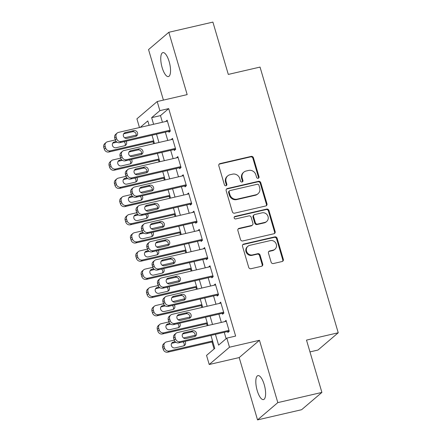 <?xml version="1.0" encoding="UTF-8"?>
<svg xmlns="http://www.w3.org/2000/svg" width="442" height="442" viewBox="0 0 442 442"><rect width="100%" height="100%" fill="white"/><g stroke="black" fill="none" stroke-linecap="round" stroke-linejoin="round"><path stroke-width="0.66" d="M258.172 178.297A1.32 1.227 49.6 0 0 259.018 176.767L253.432 157.788A1.89 1.751 49.6 0 0 251.178 156.402L220.022 163.601A1.89 1.751 49.6 0 0 218.818 165.789L224.403 184.767A1.32 1.227 49.6 0 0 226.475 185.491A1.32 1.227 49.6 0 0 226.829 184.209L226.105 181.75A6.039 5.597 49.6 0 1 227.724 175.877A6.039 5.597 49.6 0 1 229.962 174.756L232.558 174.154A6.039 5.597 49.6 0 1 239.779 178.59L240.498 181.049A1.32 1.227 49.6 0 0 242.57 181.773A1.32 1.227 49.6 0 0 242.923 180.485L242.199 178.032A6.039 5.597 49.6 0 1 243.818 172.159A6.039 5.597 49.6 0 1 246.056 171.037L248.653 170.435A6.039 5.597 49.6 0 1 255.874 174.872L256.598 177.325A1.32 1.227 49.6 0 0 258.172 178.297M258.355 178.242A1.32 1.227 49.6 0 0 258.471 177.236L252.885 158.258A1.89 1.751 49.6 0 0 250.631 156.871L219.475 164.07A1.89 1.751 49.6 0 0 219.077 164.22M226.16 185.684A1.32 1.227 49.6 0 0 226.282 184.673L225.558 182.22L226.105 181.75M242.255 181.96A1.32 1.227 49.6 0 0 242.376 180.955L241.652 178.502L242.199 178.032M264.222 384.612A12.304 4.155 -103 0 0 257.946 375.612A12.304 4.155 -103 0 0 257.205 390.59A12.304 4.155 -103 0 0 263.487 399.585A12.304 4.155 -103 0 0 264.222 384.612M169.153 61.598A12.304 4.155 -103 0 0 162.877 52.604A12.304 4.155 -103 0 0 162.142 67.582A12.304 4.155 -103 0 0 168.419 76.576A12.304 4.155 -103 0 0 169.153 61.598M271.117 262.156A1.89 1.751 49.6 0 0 273.377 263.543L282.112 261.52A1.89 1.751 49.6 0 0 283.322 259.338L277.117 238.26A1.89 1.751 49.6 0 0 274.858 236.873L243.708 244.072A1.89 1.751 49.6 0 0 242.503 246.26L248.708 267.338A1.89 1.751 49.6 0 0 250.962 268.725L261.52 266.283A1.89 1.751 49.6 0 0 262.725 264.095L260.067 255.078A1.89 1.751 49.6 0 0 257.813 253.691L252.581 254.901A5.05 4.68 49.6 0 1 246.973 252.227A5.05 4.68 49.6 0 1 247.896 246.282A5.05 4.68 49.6 0 1 249.763 245.343L270.272 240.603A5.05 4.68 49.6 0 1 275.88 243.277A5.05 4.68 49.6 0 1 274.957 249.222A5.05 4.68 49.6 0 1 273.084 250.161L269.67 250.951A1.89 1.751 49.6 0 0 268.465 253.133L271.117 262.156M321.898 392.424L301.615 409.712L257.537 419.9L277.814 402.612L321.898 392.424L306.499 340.108L338.235 332.771L260.04 67.085L228.299 74.416L212.9 22.1L168.822 32.288L187.165 94.616L157.192 101.544L159.871 110.644L168.689 108.605L235.636 336.08L226.818 338.113L229.497 347.213L209.221 364.501L206.541 355.401L214.762 348.395L210.933 335.39M277.814 402.612L259.471 340.285L229.497 347.213M265.764 205.972A1.89 1.751 49.6 0 0 266.968 203.784L260.769 182.706A1.89 1.751 49.6 0 0 258.509 181.319L227.359 188.524A1.89 1.751 49.6 0 0 226.155 190.706L232.354 211.784A1.89 1.751 49.6 0 0 234.614 213.171L265.764 205.972M268.94 210.48L275.145 231.558A1.89 1.751 49.6 0 1 273.941 233.746L242.785 240.945A1.89 1.751 49.6 0 1 240.531 239.558L237.879 230.542A1.89 1.751 49.6 0 1 239.083 228.354L251.713 225.437A1.89 1.751 49.6 0 0 252.918 223.249L251.161 217.265A1.89 1.751 49.6 0 0 248.901 215.878L235.752 218.917A1.32 1.227 49.6 0 1 234.525 216.663A1.32 1.227 49.6 0 1 235.011 216.42L266.686 209.094A1.89 1.751 49.6 0 1 268.94 210.48L268.393 210.95L274.598 232.028L275.145 231.558M168.822 32.288L148.545 49.576L163.418 100.107M168.7 131.357L168.966 132.268L170.336 131.103L167.126 120.18L165.789 121.462M174.054 149.556L174.325 150.468L175.695 149.297L172.479 138.379L171.142 139.661M179.413 167.756L179.679 168.662L181.049 167.496L177.839 156.578L176.502 157.86M184.767 185.949L185.038 186.861L186.408 185.695L183.192 174.778L181.855 176.054M190.121 204.149L190.392 205.06L191.762 203.889L188.546 192.972L187.209 194.253M195.48 222.348L195.745 223.26L197.115 222.088L193.905 211.171L192.568 212.453M200.834 240.547L201.104 241.454L202.475 240.288L199.259 229.37L197.922 230.647M206.193 258.741L206.458 259.653L207.828 258.487L204.613 247.564L203.281 248.846M211.547 276.941L211.817 277.852L213.188 276.681L209.972 265.764L208.635 267.045M216.9 295.14L217.171 296.046L218.541 294.88L215.326 283.963L213.989 285.245M222.26 313.334L222.525 314.245L223.895 313.08L220.685 302.157L219.348 303.439M168.689 108.605L160.468 115.616L162.418 122.241M165.33 132.136L167.772 140.44M170.684 150.335L173.131 158.639M176.043 168.535L178.485 176.833M181.397 186.728L183.839 195.032M186.756 204.928L189.198 213.232M192.11 223.127L194.552 231.426M197.463 241.326L199.911 249.625M202.823 259.52L205.265 267.824M208.176 277.72L210.619 286.024M213.536 295.919L215.978 304.218M218.889 314.113L221.332 322.417M224.243 332.312L226.127 338.705M227.613 331.533L227.884 332.445L229.254 331.273L226.039 320.356L224.702 321.638M153.087 141.777L153.65 143.705M158.44 159.976L159.01 161.899M163.794 178.176L164.363 180.098M169.153 196.37L169.717 198.298M174.507 214.569L175.076 216.497M179.866 232.768L180.43 234.691M185.22 250.968L185.789 252.89M190.574 269.161L191.143 271.09M195.933 287.361L196.497 289.283M201.287 305.56L201.856 307.483M206.646 323.754L207.21 325.682M212 341.953L214.072 348.987M309.969 351.904L317.958 350.058L338.235 332.771M259.471 340.285L239.194 357.572L257.537 419.9M239.194 357.572L209.221 364.501M139.479 127.545L136.915 118.832L157.192 101.544M215.431 334.351L218.602 345.125L226.818 338.113M159.871 110.644L151.65 117.649L153.601 124.279M156.512 134.175L158.96 142.479M161.871 152.374L164.313 160.673M167.225 170.573L169.667 178.872M172.584 188.767L175.026 197.071M177.938 206.966L180.38 215.271M183.292 225.166L185.739 233.464M188.651 243.36L191.093 251.664M194.005 261.559L196.447 269.863M199.359 279.758L201.806 288.057M204.718 297.958L207.16 306.256M210.072 316.152L212.519 324.456M149.109 125.318L147.816 120.92L140.258 127.362M208.022 325.494L205.58 317.19M202.668 307.295L200.226 298.996M197.309 289.096L194.867 280.797M191.955 270.902L189.513 262.598M186.601 252.702L184.154 244.398M181.242 234.503L178.8 226.205M175.888 216.309L173.446 208.005M170.535 198.11L168.087 189.806M165.175 179.911L162.733 171.612M159.822 161.711L157.374 153.413M154.462 143.517L152.02 135.213M160.468 115.616L151.65 117.649M165.756 121.351L167.358 120.981M171.109 139.55L172.717 139.175M176.468 157.744L178.071 157.374M181.822 175.944L183.424 175.573M187.176 194.143L188.784 193.773M192.535 212.337L194.137 211.967M197.889 230.536L199.497 230.166M203.243 248.736L204.85 248.365M208.602 266.929L210.204 266.559M213.956 285.129L215.563 284.758M219.315 303.328L220.917 302.958M224.669 321.527L226.276 321.152M243.818 172.159L243.271 172.623A6.039 5.597 49.6 0 0 241.652 178.502M227.724 175.877L227.177 176.341A6.039 5.597 49.6 0 0 225.558 182.22M266.161 205.823A1.89 1.751 49.6 0 0 266.421 204.254L260.216 183.176A1.89 1.751 49.6 0 0 257.962 181.789L226.812 188.988A1.89 1.751 49.6 0 0 226.409 189.137M258.924 185.231A1.32 1.227 49.6 0 0 257.343 184.259L230 190.579A1.32 1.227 49.6 0 0 229.155 192.11L229.917 194.701A6.039 5.597 49.6 0 0 237.139 199.138L255.83 194.817A6.039 5.597 49.6 0 0 258.062 193.695A6.039 5.597 49.6 0 0 259.686 187.822L258.924 185.231M229.508 190.828L228.962 191.292A1.32 1.227 49.6 0 0 228.608 192.579L229.155 192.11M258.062 193.695L257.515 194.165A6.039 5.597 49.6 0 1 255.283 195.287L236.592 199.607A6.039 5.597 49.6 0 1 229.37 195.171L228.608 192.579M274.338 233.597A1.89 1.751 49.6 0 0 274.598 232.028M252.415 225.083L251.868 225.553A1.89 1.751 49.6 0 1 251.167 225.901L238.531 228.823A1.89 1.751 49.6 0 0 238.133 228.967M268.393 210.95A1.89 1.751 49.6 0 0 266.139 209.563L234.464 216.884A1.32 1.227 49.6 0 0 234.288 216.939M264.824 222.403A5.05 4.68 49.6 0 0 266.692 221.464A5.05 4.68 49.6 0 0 267.62 215.519A5.05 4.68 49.6 0 0 262.012 212.845L254.785 214.519A1.89 1.751 49.6 0 0 253.581 216.702L255.343 222.685A1.89 1.751 49.6 0 0 257.598 224.072L264.824 222.403L264.277 222.873A5.05 4.68 49.6 0 0 266.145 221.934L266.692 221.464M254.089 214.867L253.542 215.337A1.89 1.751 49.6 0 0 253.034 217.171L253.581 216.702M264.277 222.873L257.051 224.542A1.89 1.751 49.6 0 1 254.796 223.155L253.034 217.171M274.957 249.222L274.405 249.691A5.05 4.68 49.6 0 1 272.537 250.625L269.123 251.415A1.89 1.751 49.6 0 0 268.725 251.564M247.896 246.282L247.349 246.746A5.05 4.68 49.6 0 0 246.421 252.697A5.05 4.68 49.6 0 0 252.028 255.365L252.581 254.901M261.918 266.134A1.89 1.751 49.6 0 0 262.178 264.565L259.52 255.542A1.89 1.751 49.6 0 0 257.266 254.156L252.028 255.365M282.515 261.377A1.89 1.751 49.6 0 0 282.769 259.802L276.57 238.724A1.89 1.751 49.6 0 0 274.311 237.337L243.161 244.542A1.89 1.751 49.6 0 0 242.763 244.686M153.661 140.794L110.268 150.827A3.845 3.564 49.6 0 1 105.671 147.998L105.135 146.18A3.845 3.564 49.6 0 1 106.168 142.44A3.845 3.564 49.6 0 1 107.594 141.727L115.301 139.943M124.578 137.799L136.274 135.097M153.899 141.589L108.898 151.993A3.845 3.564 -130.4 0 1 104.301 149.169L103.765 147.346A3.845 3.564 -130.4 0 1 104.798 143.606L106.168 142.44M117.031 142.142L113.053 143.064A3.077 2.851 49.6 0 0 112.699 143.169M124.948 145.656A3.077 2.851 49.6 0 0 124.031 141.683M116.218 141.479L114.423 141.899A3.077 2.851 49.6 0 0 112.716 146.092A3.077 2.851 49.6 0 0 116.135 147.722L124.6 145.761A3.077 2.851 49.6 0 0 126.075 141.213M170.071 130.191L121.23 141.479A3.845 3.564 49.6 0 1 116.633 138.655L116.097 136.838A3.845 3.564 49.6 0 1 117.13 133.097A3.845 3.564 49.6 0 1 118.55 132.379L167.391 121.091M117.13 133.097L115.76 134.263A3.845 3.564 -130.4 0 0 114.727 138.003L115.263 139.821A3.845 3.564 -130.4 0 0 119.859 142.65L170.303 130.987M127.097 138.374A3.077 2.851 -130.4 0 1 124.241 133.125A3.077 2.851 -130.4 0 1 125.384 132.55L133.843 130.594A3.077 2.851 -130.4 0 1 136.7 135.849A3.077 2.851 -130.4 0 1 135.561 136.418L127.097 138.374M123.661 133.827A3.077 2.851 -130.4 0 1 124.014 133.722L132.473 131.766A3.077 2.851 -130.4 0 1 135.909 136.313M159.021 158.993L115.627 169.021A3.845 3.564 49.6 0 1 111.03 166.198L110.494 164.38A3.845 3.564 49.6 0 1 111.522 160.639A3.845 3.564 49.6 0 1 112.948 159.921L120.655 158.142M129.937 155.998L141.628 153.291M159.253 159.789L114.257 170.192A3.845 3.564 -130.4 0 1 109.66 167.363L109.124 165.546A3.845 3.564 -130.4 0 1 110.152 161.805L111.522 160.639M122.384 160.341L118.406 161.264A3.077 2.851 49.6 0 0 118.053 161.369M130.307 163.855A3.077 2.851 49.6 0 0 129.384 159.882M121.578 159.678L119.776 160.092A3.077 2.851 49.6 0 0 118.075 164.291A3.077 2.851 49.6 0 0 121.489 165.916L129.954 163.96A3.077 2.851 49.6 0 0 131.434 159.407M164.374 177.187L120.981 187.22A3.845 3.564 49.6 0 1 116.384 184.397L115.848 182.574A3.845 3.564 49.6 0 1 116.881 178.833A3.845 3.564 49.6 0 1 118.301 178.12L126.014 176.341M135.291 174.192L146.987 171.49M164.612 177.988L119.611 188.386A3.845 3.564 -130.4 0 1 115.014 185.563L114.478 183.745A3.845 3.564 -130.4 0 1 115.511 180.005L116.881 178.833M127.744 178.54L123.76 179.458A3.077 2.851 49.6 0 0 123.412 179.568M135.661 182.054A3.077 2.851 49.6 0 0 134.744 178.082M126.931 177.877L125.13 178.292A3.077 2.851 49.6 0 0 123.428 182.485A3.077 2.851 49.6 0 0 126.848 184.115L135.307 182.159A3.077 2.851 49.6 0 0 136.788 177.607M169.728 195.386L126.335 205.419A3.845 3.564 49.6 0 1 121.738 202.591L121.202 200.773A3.845 3.564 49.6 0 1 122.235 197.033A3.845 3.564 49.6 0 1 123.661 196.32L131.368 194.535M140.65 192.392L152.341 189.69M169.966 196.182L124.964 206.585A3.845 3.564 -130.4 0 1 120.368 203.762L119.832 201.944A3.845 3.564 -130.4 0 1 120.865 198.198L122.235 197.033M133.097 196.74L129.119 197.657A3.077 2.851 49.6 0 0 128.766 197.762M141.015 200.248A3.077 2.851 49.6 0 0 140.097 196.276M132.285 196.071L130.489 196.491A3.077 2.851 49.6 0 0 128.788 200.685A3.077 2.851 49.6 0 0 132.202 202.314L140.666 200.359A3.077 2.851 49.6 0 0 142.142 195.806M175.087 213.585L131.694 223.613A3.845 3.564 49.6 0 1 127.097 220.79L126.561 218.972A3.845 3.564 49.6 0 1 127.594 215.232A3.845 3.564 49.6 0 1 129.014 214.519L136.722 212.735M146.004 210.591L157.695 207.889M175.319 214.381L130.324 224.785A3.845 3.564 -130.4 0 1 125.727 221.961L125.191 220.138A3.845 3.564 -130.4 0 1 126.224 216.398L127.594 215.232M138.451 214.934L134.473 215.856A3.077 2.851 49.6 0 0 134.125 215.961M146.374 218.447A3.077 2.851 49.6 0 0 145.451 214.475M137.644 214.271L135.843 214.685A3.077 2.851 49.6 0 0 134.141 218.884A3.077 2.851 49.6 0 0 137.556 220.508L146.02 218.552A3.077 2.851 49.6 0 0 147.501 214M175.424 148.39L126.589 159.678A3.845 3.564 49.6 0 1 121.986 156.855L121.451 155.032A3.845 3.564 49.6 0 1 122.484 151.291A3.845 3.564 49.6 0 1 123.909 150.578L172.75 139.291M122.484 151.291L121.114 152.462A3.845 3.564 -130.4 0 0 120.08 156.203L120.616 158.021A3.845 3.564 -130.4 0 0 125.219 160.844L175.662 149.186M132.451 156.573A3.077 2.851 -130.4 0 1 129.6 151.319A3.077 2.851 -130.4 0 1 130.738 150.75L139.202 148.794A3.077 2.851 -130.4 0 1 142.053 154.048A3.077 2.851 -130.4 0 1 140.915 154.617L132.451 156.573M129.014 152.026A3.077 2.851 -130.4 0 1 129.368 151.915L137.832 149.96A3.077 2.851 -130.4 0 1 141.269 154.512M180.784 166.584L131.943 177.877A3.845 3.564 49.6 0 1 127.346 175.049L126.81 173.231A3.845 3.564 49.6 0 1 127.843 169.49A3.845 3.564 49.6 0 1 129.263 168.778L178.104 157.49M127.843 169.49L126.473 170.656A3.845 3.564 -130.4 0 0 125.44 174.402L125.976 176.22A3.845 3.564 -130.4 0 0 130.572 179.043L181.016 167.385M137.81 174.772A3.077 2.851 -130.4 0 1 134.954 169.518A3.077 2.851 -130.4 0 1 136.092 168.949L144.556 166.993A3.077 2.851 -130.4 0 1 147.407 172.242A3.077 2.851 -130.4 0 1 146.269 172.816L137.81 174.772M134.374 170.22A3.077 2.851 -130.4 0 1 134.722 170.115L143.186 168.159A3.077 2.851 -130.4 0 1 146.622 172.706M186.137 184.784L137.296 196.071A3.845 3.564 49.6 0 1 132.699 193.248L132.164 191.43A3.845 3.564 49.6 0 1 133.197 187.69A3.845 3.564 49.6 0 1 134.622 186.977L183.458 175.684M133.197 187.69L131.826 188.856A3.845 3.564 -130.4 0 0 130.793 192.596L131.329 194.419A3.845 3.564 -130.4 0 0 135.926 197.243L186.375 185.579M143.164 192.966A3.077 2.851 -130.4 0 1 140.313 187.717A3.077 2.851 -130.4 0 1 141.451 187.143L149.915 185.187A3.077 2.851 -130.4 0 1 152.766 190.441A3.077 2.851 -130.4 0 1 151.628 191.01L143.164 192.966M139.727 188.419A3.077 2.851 -130.4 0 1 140.081 188.314L148.545 186.358A3.077 2.851 -130.4 0 1 151.976 190.905M191.491 202.983L142.655 214.271A3.845 3.564 49.6 0 1 138.059 211.447L137.523 209.63A3.845 3.564 49.6 0 1 138.55 205.884A3.845 3.564 49.6 0 1 139.976 205.171L188.817 193.883M138.55 205.884L137.18 207.055A3.845 3.564 -130.4 0 0 136.153 210.795L136.689 212.613A3.845 3.564 -130.4 0 0 141.285 215.442L191.729 203.779M148.518 211.165A3.077 2.851 -130.4 0 1 145.667 205.911A3.077 2.851 -130.4 0 1 146.805 205.342L155.269 203.386A3.077 2.851 -130.4 0 1 158.12 208.641A3.077 2.851 -130.4 0 1 156.982 209.21L148.518 211.165M145.087 206.618A3.077 2.851 -130.4 0 1 145.435 206.513L153.899 204.552A3.077 2.851 -130.4 0 1 157.335 209.105M180.441 231.785L137.048 241.813A3.845 3.564 49.6 0 1 132.451 238.989L131.915 237.172A3.845 3.564 49.6 0 1 132.948 233.426A3.845 3.564 49.6 0 1 134.374 232.713L142.081 230.934M151.357 228.785L163.054 226.083M180.679 232.58L135.677 242.978A3.845 3.564 -130.4 0 1 131.081 240.155L130.545 238.337A3.845 3.564 -130.4 0 1 131.578 234.597L132.948 233.426M143.81 233.133L139.832 234.056A3.077 2.851 49.6 0 0 139.479 234.161M151.728 236.647A3.077 2.851 49.6 0 0 150.81 232.674M142.998 232.47L141.202 232.884A3.077 2.851 49.6 0 0 139.495 237.078A3.077 2.851 49.6 0 0 142.915 238.708L151.379 236.752A3.077 2.851 49.6 0 0 152.855 232.199M196.85 221.177L148.009 232.47A3.845 3.564 49.6 0 1 143.412 229.647L142.877 227.823A3.845 3.564 49.6 0 1 143.91 224.083A3.845 3.564 49.6 0 1 145.33 223.37L194.171 212.083M143.91 224.083L142.539 225.254A3.845 3.564 -130.4 0 0 141.506 228.995L142.042 230.812A3.845 3.564 -130.4 0 0 146.639 233.636L197.082 221.978M153.877 229.365A3.077 2.851 -130.4 0 1 151.02 224.111A3.077 2.851 -130.4 0 1 152.164 223.542L160.623 221.586A3.077 2.851 -130.4 0 1 163.479 226.834A3.077 2.851 -130.4 0 1 162.341 227.409L153.877 229.365M150.44 224.818A3.077 2.851 -130.4 0 1 150.794 224.707L159.253 222.751A3.077 2.851 -130.4 0 1 162.689 227.298M185.8 249.979L142.407 260.012A3.845 3.564 49.6 0 1 137.805 257.189L137.274 255.365A3.845 3.564 49.6 0 1 138.302 251.625A3.845 3.564 49.6 0 1 139.727 250.912L147.435 249.128M156.717 246.984L168.408 244.282M186.032 250.78L141.037 261.178A3.845 3.564 -130.4 0 1 136.434 258.355L135.904 256.537A3.845 3.564 -130.4 0 1 136.932 252.791L138.302 251.625M149.164 251.332L145.186 252.249A3.077 2.851 49.6 0 0 144.832 252.36M157.087 254.841A3.077 2.851 49.6 0 0 156.164 250.874M148.352 250.669L146.556 251.084A3.077 2.851 49.6 0 0 144.854 255.277A3.077 2.851 49.6 0 0 148.269 256.907L156.733 254.951A3.077 2.851 49.6 0 0 158.214 250.399M191.154 268.178L147.761 278.211A3.845 3.564 49.6 0 1 143.164 275.383L142.628 273.565A3.845 3.564 49.6 0 1 143.661 269.824A3.845 3.564 49.6 0 1 145.081 269.112L152.794 267.327M162.07 265.183L173.767 262.482M191.392 268.974L146.39 279.377A3.845 3.564 -130.4 0 1 141.794 276.554L141.258 274.731A3.845 3.564 -130.4 0 1 142.291 270.99L143.661 269.824M154.523 269.526L150.54 270.449A3.077 2.851 49.6 0 0 150.192 270.554M162.441 273.04A3.077 2.851 49.6 0 0 161.518 269.067M153.711 268.863L151.91 269.283A3.077 2.851 49.6 0 0 150.208 273.476A3.077 2.851 49.6 0 0 153.628 275.106L162.087 273.145A3.077 2.851 49.6 0 0 163.568 268.598M196.508 286.377L153.114 296.405A3.845 3.564 49.6 0 1 148.518 293.582L147.982 291.764A3.845 3.564 49.6 0 1 149.015 288.024A3.845 3.564 49.6 0 1 150.44 287.306L158.148 285.526M167.43 283.383L179.12 280.676M196.745 287.173L151.744 297.577A3.845 3.564 -130.4 0 1 147.147 294.748L146.611 292.93A3.845 3.564 -130.4 0 1 147.645 289.19L149.015 288.024M159.877 287.725L155.899 288.648A3.077 2.851 49.6 0 0 155.545 288.753M167.794 291.239A3.077 2.851 49.6 0 0 166.877 287.267M159.065 287.062L157.269 287.477A3.077 2.851 49.6 0 0 155.567 291.676A3.077 2.851 49.6 0 0 158.982 293.3L167.446 291.344A3.077 2.851 49.6 0 0 168.921 286.792M201.867 304.571L158.474 314.605A3.845 3.564 49.6 0 1 153.877 311.781L153.341 309.958A3.845 3.564 49.6 0 1 154.368 306.218A3.845 3.564 49.6 0 1 155.794 305.505L163.501 303.726M172.783 301.577L184.474 298.875M202.099 305.372L157.103 315.77A3.845 3.564 -130.4 0 1 152.507 312.947L151.971 311.129A3.845 3.564 -130.4 0 1 152.998 307.389L154.368 306.218M165.231 305.925L161.253 306.842A3.077 2.851 49.6 0 0 160.905 306.952M173.153 309.439A3.077 2.851 49.6 0 0 172.231 305.466M164.424 305.262L162.623 305.676A3.077 2.851 49.6 0 0 160.921 309.87A3.077 2.851 49.6 0 0 164.336 311.499L172.8 309.544A3.077 2.851 49.6 0 0 174.281 304.991M207.221 322.771L163.827 332.804A3.845 3.564 49.6 0 1 159.23 329.975L158.695 328.157A3.845 3.564 49.6 0 1 159.728 324.417A3.845 3.564 49.6 0 1 161.148 323.704L168.861 321.92M178.137 319.776L189.833 317.074M207.458 323.566L162.457 333.97A3.845 3.564 -130.4 0 1 157.86 331.146L157.324 329.323A3.845 3.564 -130.4 0 1 158.358 325.583L159.728 324.417M170.59 324.124L166.612 325.041A3.077 2.851 49.6 0 0 166.258 325.146M178.507 327.632A3.077 2.851 49.6 0 0 177.59 323.66M169.778 323.456L167.982 323.876A3.077 2.851 49.6 0 0 166.275 328.069A3.077 2.851 49.6 0 0 169.695 329.699L178.159 327.743A3.077 2.851 49.6 0 0 179.634 323.19M202.204 239.376L153.368 250.669A3.845 3.564 49.6 0 1 148.766 247.84L148.23 246.023A3.845 3.564 49.6 0 1 149.263 242.282A3.845 3.564 49.6 0 1 150.689 241.57L199.53 230.276M149.263 242.282L147.893 243.448A3.845 3.564 -130.4 0 0 146.86 247.188L147.396 249.012A3.845 3.564 -130.4 0 0 151.998 251.835L202.442 240.172M159.23 247.564A3.077 2.851 -130.4 0 1 156.38 242.31A3.077 2.851 -130.4 0 1 157.518 241.741L165.982 239.779A3.077 2.851 -130.4 0 1 168.833 245.034A3.077 2.851 -130.4 0 1 167.695 245.603L159.23 247.564M155.794 243.012A3.077 2.851 -130.4 0 1 156.148 242.907L164.612 240.951A3.077 2.851 -130.4 0 1 168.048 245.498M207.563 257.575L158.722 268.863A3.845 3.564 49.6 0 1 154.125 266.04L153.589 264.222A3.845 3.564 49.6 0 1 154.623 260.482A3.845 3.564 49.6 0 1 156.043 259.763L204.884 248.476M154.623 260.482L153.252 261.647A3.845 3.564 -130.4 0 0 152.219 265.388L152.755 267.206A3.845 3.564 -130.4 0 0 157.352 270.034L207.795 258.371M164.584 265.758A3.077 2.851 -130.4 0 1 161.733 260.509A3.077 2.851 -130.4 0 1 162.871 259.935L171.336 257.979A3.077 2.851 -130.4 0 1 174.187 263.233A3.077 2.851 -130.4 0 1 173.049 263.802L164.584 265.758M161.153 261.211A3.077 2.851 -130.4 0 1 161.501 261.106L169.966 259.15A3.077 2.851 -130.4 0 1 173.402 263.697M212.917 275.775L164.076 287.062A3.845 3.564 49.6 0 1 159.479 284.239L158.943 282.416A3.845 3.564 49.6 0 1 159.976 278.675A3.845 3.564 49.6 0 1 161.402 277.963L210.237 266.675M159.976 278.675L158.606 279.847A3.845 3.564 -130.4 0 0 157.573 283.587L158.109 285.405A3.845 3.564 -130.4 0 0 162.706 288.228L213.155 276.57M169.943 283.957A3.077 2.851 -130.4 0 1 167.093 278.703A3.077 2.851 -130.4 0 1 168.231 278.134L176.69 276.178A3.077 2.851 -130.4 0 1 179.546 281.432A3.077 2.851 -130.4 0 1 178.408 282.002L169.943 283.957M166.507 279.41A3.077 2.851 -130.4 0 1 166.861 279.3L175.319 277.344A3.077 2.851 -130.4 0 1 178.756 281.897M218.271 293.969L169.435 305.262A3.845 3.564 49.6 0 1 164.838 302.433L164.302 300.615A3.845 3.564 49.6 0 1 165.33 296.875A3.845 3.564 49.6 0 1 166.756 296.162L215.597 284.869M165.33 296.875L163.96 298.041A3.845 3.564 -130.4 0 0 162.932 301.781L163.468 303.604A3.845 3.564 -130.4 0 0 168.065 306.428L218.508 294.77M175.297 302.157A3.077 2.851 -130.4 0 1 172.446 296.902A3.077 2.851 -130.4 0 1 173.584 296.333L182.049 294.378A3.077 2.851 -130.4 0 1 184.9 299.626A3.077 2.851 -130.4 0 1 183.762 300.201L175.297 302.157M171.861 297.604A3.077 2.851 -130.4 0 1 172.214 297.499L180.679 295.543A3.077 2.851 -130.4 0 1 184.115 300.09M223.63 312.168L174.789 323.456A3.845 3.564 49.6 0 1 170.192 320.632L169.656 318.815A3.845 3.564 49.6 0 1 170.689 315.074A3.845 3.564 49.6 0 1 172.109 314.356L220.95 303.068M170.689 315.074L169.319 316.24A3.845 3.564 -130.4 0 0 168.286 319.98L168.822 321.804A3.845 3.564 -130.4 0 0 173.419 324.627L223.862 312.964M180.656 320.351A3.077 2.851 -130.4 0 1 177.8 315.102A3.077 2.851 -130.4 0 1 178.938 314.527L187.402 312.571A3.077 2.851 -130.4 0 1 190.259 317.826A3.077 2.851 -130.4 0 1 189.115 318.395L180.656 320.351M177.22 315.803A3.077 2.851 -130.4 0 1 177.568 315.698L186.032 313.743A3.077 2.851 -130.4 0 1 189.469 318.29M212.58 340.97L169.187 350.998A3.845 3.564 49.6 0 1 164.584 348.174L164.048 346.357A3.845 3.564 49.6 0 1 165.081 342.616A3.845 3.564 49.6 0 1 166.507 341.898L174.214 340.119M183.496 337.975L195.187 335.274M212.812 341.765L167.816 352.169A3.845 3.564 -130.4 0 1 163.214 349.346L162.678 347.522A3.845 3.564 -130.4 0 1 163.711 343.782L165.081 342.616M175.944 342.318L171.966 343.241A3.077 2.851 49.6 0 0 171.612 343.346M183.866 345.832A3.077 2.851 49.6 0 0 182.944 341.859M175.131 341.655L173.336 342.069A3.077 2.851 49.6 0 0 171.634 346.268A3.077 2.851 49.6 0 0 175.049 347.893L183.513 345.937A3.077 2.851 49.6 0 0 184.994 341.384M228.984 330.367L180.143 341.655A3.845 3.564 49.6 0 1 175.546 338.832L175.01 337.008A3.845 3.564 49.6 0 1 176.043 333.268A3.845 3.564 49.6 0 1 177.469 332.555L226.31 321.268M176.043 333.268L174.673 334.439A3.845 3.564 -130.4 0 0 173.64 338.18L174.176 339.997A3.845 3.564 -130.4 0 0 178.772 342.821L229.221 331.163M186.01 338.55A3.077 2.851 -130.4 0 1 183.159 333.296A3.077 2.851 -130.4 0 1 184.297 332.727L192.762 330.771A3.077 2.851 -130.4 0 1 195.613 336.025A3.077 2.851 -130.4 0 1 194.474 336.594L186.01 338.55M182.574 334.003A3.077 2.851 -130.4 0 1 182.927 333.892L191.392 331.936A3.077 2.851 -130.4 0 1 194.823 336.489M258.471 177.236L259.018 176.767M226.282 184.673L226.829 184.209M242.376 180.955L242.923 180.485M219.475 164.07L220.022 163.601M250.631 156.871L251.178 156.402M252.885 158.258L253.432 157.788M226.812 188.988L227.359 188.524M257.962 181.789L258.509 181.319M260.216 183.176L260.769 182.706M266.421 204.254L266.968 203.784M229.37 195.171L229.917 194.701M236.592 199.607L237.139 199.138M255.283 195.287L255.83 194.817M238.531 228.823L239.083 228.354M251.167 225.901L251.713 225.437M234.464 216.884L235.011 216.42M266.139 209.563L266.686 209.094M254.796 223.155L255.343 222.685M257.051 224.542L257.598 224.072M269.123 251.415L269.67 250.951M272.537 250.625L273.084 250.161M257.266 254.156L257.813 253.691M259.52 255.542L260.067 255.078M262.178 264.565L262.725 264.095M243.161 244.542L243.708 244.072M274.311 237.337L274.858 236.873M276.57 238.724L277.117 238.26M282.769 259.802L283.322 259.338M110.268 150.827L108.898 151.993M105.135 146.18L103.765 147.346M105.671 147.998L104.301 149.169M113.053 143.064L114.423 141.899M119.859 142.65L121.23 141.479M115.263 139.821L116.633 138.655M114.727 138.003L116.097 136.838M125.384 132.55L124.014 133.722M133.843 130.594L132.473 131.766M115.627 169.021L114.257 170.192M110.494 164.38L109.124 165.546M111.03 166.198L109.66 167.363M118.406 161.264L119.776 160.092M120.981 187.22L119.611 188.386M115.848 182.574L114.478 183.745M116.384 184.397L115.014 185.563M123.76 179.458L125.13 178.292M126.335 205.419L124.964 206.585M121.202 200.773L119.832 201.944M121.738 202.591L120.368 203.762M129.119 197.657L130.489 196.491M131.694 223.613L130.324 224.785M126.561 218.972L125.191 220.138M127.097 220.79L125.727 221.961M134.473 215.856L135.843 214.685M125.219 160.844L126.589 159.678M120.616 158.021L121.986 156.855M120.08 156.203L121.451 155.032M130.738 150.75L129.368 151.915M139.202 148.794L137.832 149.96M130.572 179.043L131.943 177.877M125.976 176.22L127.346 175.049M125.44 174.402L126.81 173.231M136.092 168.949L134.722 170.115M144.556 166.993L143.186 168.159M135.926 197.243L137.296 196.071M131.329 194.419L132.699 193.248M130.793 192.596L132.164 191.43M141.451 187.143L140.081 188.314M149.915 185.187L148.545 186.358M141.285 215.442L142.655 214.271M136.689 212.613L138.059 211.447M136.153 210.795L137.523 209.63M146.805 205.342L145.435 206.513M155.269 203.386L153.899 204.552M137.048 241.813L135.677 242.978M131.915 237.172L130.545 238.337M132.451 238.989L131.081 240.155M139.832 234.056L141.202 232.884M146.639 233.636L148.009 232.47M142.042 230.812L143.412 229.647M141.506 228.995L142.877 227.823M152.164 223.542L150.794 224.707M160.623 221.586L159.253 222.751M142.407 260.012L141.037 261.178M137.274 255.365L135.904 256.537M137.805 257.189L136.434 258.355M145.186 252.249L146.556 251.084M147.761 278.211L146.39 279.377M142.628 273.565L141.258 274.731M143.164 275.383L141.794 276.554M150.54 270.449L151.91 269.283M153.114 296.405L151.744 297.577M147.982 291.764L146.611 292.93M148.518 293.582L147.147 294.748M155.899 288.648L157.269 287.477M158.474 314.605L157.103 315.77M153.341 309.958L151.971 311.129M153.877 311.781L152.507 312.947M161.253 306.842L162.623 305.676M163.827 332.804L162.457 333.97M158.695 328.157L157.324 329.323M159.23 329.975L157.86 331.146M166.612 325.041L167.982 323.876M151.998 251.835L153.368 250.669M147.396 249.012L148.766 247.84M146.86 247.188L148.23 246.023M157.518 241.741L156.148 242.907M165.982 239.779L164.612 240.951M157.352 270.034L158.722 268.863M152.755 267.206L154.125 266.04M152.219 265.388L153.589 264.222M162.871 259.935L161.501 261.106M171.336 257.979L169.966 259.15M162.706 288.228L164.076 287.062M158.109 285.405L159.479 284.239M157.573 283.587L158.943 282.416M168.231 278.134L166.861 279.3M176.69 276.178L175.319 277.344M168.065 306.428L169.435 305.262M163.468 303.604L164.838 302.433M162.932 301.781L164.302 300.615M173.584 296.333L172.214 297.499M182.049 294.378L180.679 295.543M173.419 324.627L174.789 323.456M168.822 321.804L170.192 320.632M168.286 319.98L169.656 318.815M178.938 314.527L177.568 315.698M187.402 312.571L186.032 313.743M169.187 350.998L167.816 352.169M164.048 346.357L162.678 347.522M164.584 348.174L163.214 349.346M171.966 343.241L173.336 342.069M178.772 342.821L180.143 341.655M174.176 339.997L175.546 338.832M173.64 338.18L175.01 337.008M184.297 332.727L182.927 333.892M192.762 330.771L191.392 331.936"/></g></svg>
